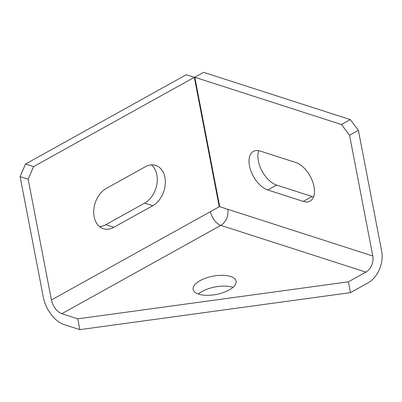 <?xml version="1.0" encoding="UTF-8"?>
<svg xmlns="http://www.w3.org/2000/svg" width="402" height="402" viewBox="0 0 402 402"><rect width="100%" height="100%" fill="white"/><g stroke="black" fill="none" stroke-linecap="round" stroke-linejoin="round"><path stroke-width="0.6" d="M77.762 318.841L348.398 281.817L365.88 272.109A12.442 8.914 107.9 0 0 372.805 256.009L349.549 135.238L341.429 124.514L194.804 77.264L219.723 206.683L227.758 209.276A12.442 8.914 107.9 0 1 220.834 225.371A12.442 6.889 60.9 0 1 210.437 211.643L219.246 206.749L194.327 77.33L33.582 166.624L28.17 179.202L51.426 299.972A12.442 6.889 -119.1 0 0 61.818 313.701L77.762 318.841L79.842 329.645L350.479 292.626L348.398 281.817M79.842 329.645L63.903 324.509A24.597 13.623 -119.1 0 1 43.356 297.374L20.1 176.604L28.17 179.202M267.757 189.97A21.874 12.115 -119.1 0 1 250.989 171.141A21.874 12.115 -119.1 0 1 253.386 151.398A21.874 12.115 -119.1 0 1 260.265 151.067L295.766 162.508A21.874 12.115 60.9 0 1 312.53 181.337A21.874 12.115 60.9 0 1 310.138 201.08A21.874 12.115 60.9 0 1 303.259 201.412L267.757 189.97L276.601 185.056L312.103 196.498A21.874 12.115 60.9 0 0 313.585 196.874M20.1 176.604L25.512 164.026L33.582 166.624M25.512 164.026L186.257 74.732L194.327 77.33M232.969 287.375A21.874 9.281 -10.9 0 0 202.191 291.43A21.874 9.281 -10.9 0 0 198.382 294.038M350.479 292.626L367.961 282.918A24.597 17.623 107.9 0 0 381.649 251.099L358.393 130.323L350.273 119.6L203.648 72.355L194.804 77.264M99.575 226.617A21.874 15.673 107.9 0 0 105.746 224.723L113.816 227.326L152.735 205.703A21.874 15.673 -72.1 0 0 165.272 184.121A21.874 15.673 -72.1 0 0 155.7 165.433A21.874 15.673 -72.1 0 0 145.243 166.8L106.324 188.422A21.874 15.673 107.9 0 0 93.787 210.005A21.874 15.673 107.9 0 0 103.359 228.693A21.874 15.673 107.9 0 0 113.816 227.326M151.413 164.91A21.874 15.673 -72.1 0 1 156.835 184.443A21.874 15.673 -72.1 0 1 144.665 203.105L105.746 224.723M258.782 150.685A21.874 12.115 -119.1 0 0 261.732 170.488A21.874 12.115 -119.1 0 0 276.601 185.056M200.111 280.621A21.874 9.281 -10.9 0 0 193.156 289.44A21.874 9.281 -10.9 0 0 206.744 295.304A21.874 9.281 -10.9 0 0 229.16 289.983A21.874 9.281 -10.9 0 0 236.115 281.164A21.874 9.281 -10.9 0 0 222.527 275.3A21.874 9.281 -10.9 0 0 200.111 280.621M349.549 135.238L358.393 130.323M341.429 124.514L350.273 119.6M303.259 201.412L312.103 196.498M144.665 203.105L152.735 205.703M372.805 256.009L227.758 209.276M365.88 272.109L220.834 225.371L61.818 313.701M51.426 299.972L210.437 211.643"/></g></svg>
